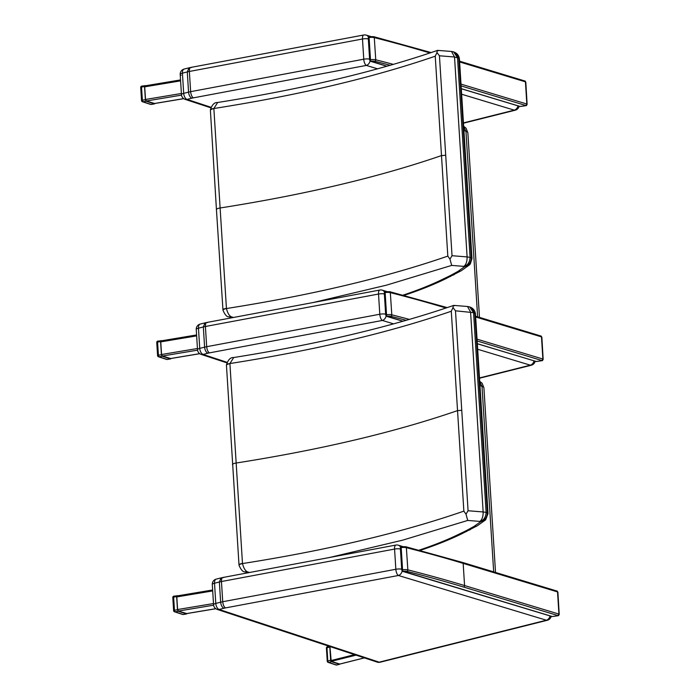 <?xml version="1.0" encoding="UTF-8"?>
<svg xmlns="http://www.w3.org/2000/svg" width="700" height="700" viewBox="0 0 700 700"><rect width="100%" height="100%" fill="white"/><g stroke="black" fill="none" stroke-linecap="round" stroke-linejoin="round"><path stroke-width="1.05" d="M463.444 126.254L465.955 131.329L477.627 316.82M231.787 317.791L228.882 316.811L232.767 317.205C229.906 316.855 227.797 313.967 226.45 308.534L226.432 308.402A5.259 1.242 176.2 0 0 222.95 309.82L222.95 309.82A5.259 1.242 176.2 0 0 222.95 309.838L222.985 310.231A5.259 1.33 173.1 0 0 222.994 310.249A5.259 1.33 173.1 0 1 226.45 308.534C311.526 295.137 385.315 277.664 447.816 256.104L449.96 259.166L451.692 265.405L463.846 266.376C466.051 264.705 467.136 261.555 467.11 256.918L452.025 255.71L449.96 259.166M463.846 266.376L464.117 266.429C467.836 265.125 469.823 262.106 470.076 257.364L467.11 256.918L454.528 56.989L458.771 58.188L459.2 59.85M464.117 266.429L464.564 266.604C468.668 265.659 470.925 262.736 471.336 257.845L470.076 257.364M471.739 259.131L471.336 257.845M464.564 266.604L470.26 264.092L471.984 258.571L459.436 59.176M226.432 308.402L213.859 108.517C298.944 95.13 372.733 77.691 435.243 56.192L436.957 52.535L439.442 55.781L454.528 56.989M435.243 56.192L447.816 256.104M439.442 55.781L452.025 255.71M452.121 51.625L453.644 51.905L457.511 57.619L470.076 257.355M455.017 52.474L458.771 58.188L471.336 257.819M451.474 51.459L437.596 50.374C375.498 71.706 302.155 89.084 217.595 102.506C214.384 102.279 211.977 104.764 210.385 109.97A5.259 1.522 -0.3 0 1 210.385 109.97A5.259 1.522 -0.3 0 1 213.859 108.517L217.665 102.489M438.183 50.776C437.579 49.84 437.168 50.426 436.957 52.535M210.385 109.97L210.403 110.381A5.259 1.619 -3.4 0 1 210.403 110.381A5.259 1.619 -3.4 0 1 213.867 108.649M451.517 51.459L454.528 56.98M479.491 381.281L482.002 386.365L493.675 571.856M247.826 572.819L244.93 571.839L248.815 572.241C245.945 571.891 243.845 568.995 242.489 563.57L242.48 563.439A5.259 1.242 176.2 0 0 238.998 564.856L238.998 564.856A5.259 1.242 176.2 0 0 238.998 564.874L239.032 565.267A5.259 1.33 173.1 0 0 239.032 565.285M466.008 514.194L467.731 520.441L479.894 521.413C482.099 519.741 483.184 516.582 483.157 511.954L468.073 510.746L466.008 514.194L463.864 511.14C401.363 532.7 327.574 550.174 242.489 563.57A5.259 1.33 173.1 0 0 239.032 565.267C240.993 569.87 242.961 572.058 244.93 571.839M479.894 521.413L480.165 521.456C483.884 520.161 485.87 517.142 486.115 512.391L483.157 511.954M468.169 306.652L469.691 306.933L473.55 312.655L486.115 512.391L487.384 512.872C486.972 517.773 484.715 520.695 480.602 521.64L485.625 519.864L488.031 513.599L475.484 314.204C475.256 311.535 474.04 309.444 471.835 307.93L475.248 314.886M487.786 514.168L487.384 512.872M242.48 563.439L229.906 363.545C314.991 350.166 388.78 332.727 451.29 311.229L453.005 307.571L455.49 310.809L473.55 312.655M451.29 311.229L463.864 511.14M455.49 310.809L468.073 510.746M467.521 306.495L470.575 312.016L483.149 511.945M474.819 313.241L487.384 512.855M453.766 305.392L453.644 305.41C391.536 326.743 318.203 344.111 233.642 357.534C230.431 357.306 228.025 359.8 226.432 364.998A5.259 1.522 -0.3 0 1 226.432 364.998A5.259 1.522 -0.3 0 1 229.906 363.545L233.713 357.525M454.23 305.812C453.626 304.868 453.215 305.454 453.005 307.571M226.45 365.426A5.259 1.619 -3.4 0 1 226.45 365.418A5.259 1.619 -3.4 0 1 229.915 363.676M471.065 307.501L471.835 307.93M473.55 312.664L474.819 313.224M329.936 646.546L331.223 661.36L339.762 664.046M177.502 595.91L176.803 596.916L177.599 609.534L178.456 611.056L186.655 613.55M145.416 85.837L144.716 86.844L145.513 99.47L146.37 100.993L154.56 103.478M161.455 340.874L160.764 341.88L161.551 354.506L162.409 356.02L170.607 358.514M329.849 646.511A1.312 0.709 75.9 0 0 329.805 647.045L330.627 660.179L327.241 661.22L326.419 648.086L326.97 647.754A1.312 0.709 -104.1 0 1 327.408 646.73A1.312 0.709 -104.1 0 1 327.652 646.739M326.655 648.27L326.419 648.086A1.312 1.312 0 0 1 327.408 646.73L329.166 646.293M330.627 660.179A1.312 0.709 75.9 0 0 331.467 661.684L339.334 664.274A1.312 0.709 75.9 0 0 339.57 664.291A1.312 0.709 75.9 0 0 339.859 664.055M336.945 664.878A1.312 0.709 -104.1 0 1 336.744 665L336.744 665A1.312 0.709 -104.1 0 1 336.499 664.991A1.312 1.05 108.2 0 1 336.009 664.974A1.312 1.312 0 0 0 336.744 665L339.57 664.291M327.486 661.404A1.312 1.05 -71.8 0 0 328.142 662.384L328.142 662.384A1.312 1.05 -71.8 0 0 328.632 662.401A1.312 0.709 -104.1 0 1 327.801 660.887L326.97 647.754L329.805 647.045M173.04 597.686L173.626 597.117A1.312 0.446 -99.5 0 1 173.898 596.129L177.888 595.788M177.126 595.586L176.645 596.61L177.476 609.744L178.334 611.258L186.419 613.926L187.04 613.541M178.334 611.258L175.018 611.817A1.312 0.446 -99.5 0 1 174.457 610.242L173.626 610.636A1.312 1.312 0 0 0 174.528 611.8L174.528 611.8A1.312 1.05 -71.8 0 0 175.018 611.817L183.111 614.477A1.312 1.05 108.2 0 1 182.621 614.46A1.312 1.312 0 0 0 183.242 614.512A1.312 0.446 -99.5 0 1 183.111 614.477L186.419 613.926M173.871 610.82A1.312 1.05 -71.8 0 0 174.528 611.8L182.621 614.46M156.992 342.659L157.579 342.081A1.312 0.446 -99.5 0 1 157.85 341.092L161.84 340.751M161.079 340.55L160.597 341.582L161.429 354.707L162.286 356.23L170.371 358.89L171.001 358.505M162.286 356.23L158.97 356.781A1.312 0.446 -99.5 0 1 158.41 355.215L157.579 355.6A1.312 1.312 0 0 0 158.48 356.764L158.48 356.764A1.312 1.05 -71.8 0 0 158.97 356.781L167.064 359.441A1.312 1.05 108.2 0 1 166.574 359.433A1.312 1.312 0 0 0 167.204 359.476A1.312 0.446 -99.5 0 1 167.064 359.441L170.371 358.89M157.824 355.784A1.312 1.05 -71.8 0 0 158.48 356.764L166.574 359.433M140.954 87.623L141.54 87.054A1.312 0.446 -99.5 0 1 141.803 86.056L145.801 85.715M145.031 85.522L144.559 86.546L145.381 99.68L146.239 101.194L154.324 103.862L154.954 103.478M146.239 101.194L142.931 101.745A1.312 0.446 -99.5 0 1 142.362 100.179L141.54 100.572A1.312 1.312 0 0 0 142.441 101.736L142.441 101.736A1.312 1.05 -71.8 0 0 142.931 101.745L151.016 104.414A1.312 1.05 108.2 0 1 150.526 104.396A1.312 1.312 0 0 0 151.156 104.449A1.312 0.446 -99.5 0 1 151.016 104.414L154.324 103.862M141.776 100.756A1.312 1.05 -71.8 0 0 142.441 101.736L150.526 104.396M212.293 584.544L212.293 584.544A5.259 1.435 -3.6 0 1 214.515 583.214A5.259 2.844 -104.1 0 1 216.256 579.11L216.256 579.11A5.259 5.259 0 0 0 212.293 584.544L213.561 604.747A5.259 5.259 0 0 0 217.166 609.411L217.166 609.411A5.259 4.183 -71.8 0 0 219.126 609.464A5.259 2.844 -104.1 0 1 215.784 603.418A5.259 1.435 176.4 0 0 213.561 604.747M380.144 662.218L547.339 620.261A5.259 2.844 -104.1 0 1 546.376 620.209L379.181 662.165A5.259 4.183 108.2 0 1 377.221 662.113L377.221 662.113A5.259 5.259 0 0 0 380.144 662.218L380.144 662.218A5.259 2.844 -104.1 0 1 379.181 662.165L219.126 609.464L223.912 608.265C222.101 607.346 221.016 605.325 220.649 602.201L215.784 603.418L214.515 583.214L219.371 581.997L220.649 602.201A34.291 9.336 176.4 0 1 222.722 601.729C223.055 604.861 223.965 606.926 225.461 607.915L398.405 575.488A5.259 2.083 -100.6 0 1 395.841 569.266L222.722 601.729L221.454 581.534L394.572 549.071A5.259 2.083 -100.6 0 1 395.85 545.064L222.827 577.509L221.069 577.903L219.371 581.997A34.291 9.336 -3.6 0 1 221.454 581.534C221.401 578.532 222.101 577.229 223.554 577.614M402.141 571.051A5.259 4.086 106.8 0 1 398.405 575.488L546.376 620.209A5.259 4.086 -73.2 0 0 550.077 615.939M401.686 569.179A5.259 1.435 176.4 0 0 395.841 569.266L394.572 549.071A5.259 1.435 -3.6 0 1 400.409 548.984M402.719 546.525L398.335 545.204A5.259 4.086 106.8 0 1 400.505 547.164M400.479 547.995L401.31 546.753M402.29 570.876A0.656 0.507 -73.2 0 0 402.859 571.375L402.15 569.879L400.75 547.706L401.188 547.636A1.269 0.446 -99.6 0 1 401.45 546.674A1.269 0.446 -99.6 0 1 401.59 546.709M401.87 570.176L402.623 571.366A0.656 0.507 -73.2 0 0 402.623 571.375L552.029 616.534A0.656 0.507 -73.2 0 0 552.265 616.534L403.139 571.322A3.325 0.91 -3.6 0 1 406.892 571.349L406.963 571.366A1260.849 343.306 -3.6 0 1 463.627 587.055L557.961 615.562L558.924 614.084L557.532 591.911A2.695 0.735 -3.6 0 1 557.804 592.043L559.204 614.215L558.233 615.702M551.836 616.403A0.656 0.507 -73.2 0 0 552.029 616.534L552.265 616.534A38.64 10.526 -3.6 0 0 558.023 615.711L552.545 616.499M557.077 591.054L557.821 592.314M556.535 591.001L557.891 592.174L559.204 614.215A2.695 0.735 176.4 0 0 558.924 614.084L464.564 585.559A1.269 0.989 106.8 0 1 463.627 587.055M406.963 571.366A1.269 0.936 104.2 0 0 407.846 569.861L406.368 547.671L407.846 569.861A1262.118 343.648 176.4 0 1 464.564 585.559L463.173 563.386A1.269 0.989 -73.2 0 0 462.525 562.441L557.314 591.168M556.413 590.949L557.532 591.911L463.173 563.386A1262.118 343.648 -3.6 0 0 406.446 547.689A1.269 0.936 -75.8 0 0 405.764 546.726M181.16 75.224A5.259 1.435 -3.6 0 1 180.197 74.48L180.197 74.48A5.259 1.435 -3.6 0 1 182.42 73.15A5.259 2.844 -104.1 0 1 184.17 69.046L184.17 69.046A5.259 5.259 0 0 0 180.197 74.48L181.466 94.675A5.259 5.259 0 0 0 185.071 99.348L185.071 99.348A5.259 4.183 -71.8 0 0 187.04 99.4A5.259 2.844 -104.1 0 1 183.689 93.354A5.259 1.435 176.4 0 0 181.466 94.675M463.26 123.244L515.244 110.197A5.259 2.844 -104.1 0 1 514.281 110.145A5.259 4.086 -73.2 0 0 517.983 105.875M210.928 107.266L187.04 99.4L191.826 98.192C190.015 97.282 188.921 95.261 188.554 92.129L183.689 93.354L182.42 73.15L187.285 71.934L188.554 92.129A34.291 9.336 176.4 0 1 190.636 91.665C190.969 94.797 191.879 96.862 193.366 97.851L366.319 65.424A5.259 2.083 -100.6 0 1 363.755 59.203L190.636 91.665L189.359 71.461L362.486 38.999A5.259 2.083 -100.6 0 1 363.755 35L190.759 67.436L188.982 67.839L187.285 71.934A34.291 9.336 -3.6 0 1 189.359 71.461C189.306 68.469 190.006 67.156 191.459 67.55M370.055 60.988A5.259 4.086 106.8 0 1 366.319 65.424L377.562 68.819M369.591 59.115A5.259 1.435 176.4 0 0 363.755 59.203L362.486 38.999A5.259 1.435 -3.6 0 1 368.322 38.911M370.632 36.461L366.249 35.131A5.259 4.086 106.8 0 1 368.419 37.1M368.384 37.931L369.215 36.689M370.204 60.812A0.656 0.507 -73.2 0 0 370.764 61.303L370.055 59.815L369.092 37.572A1.269 0.446 -99.6 0 1 369.364 36.61A1.269 0.446 -99.6 0 1 369.495 36.636M369.784 60.104L370.536 61.303L386.846 66.237M519.75 106.339A0.656 0.507 -73.2 0 0 520.17 106.47L461.169 88.638M520.459 106.435L520.17 106.47A38.64 10.526 -3.6 0 0 525.936 105.639L526.137 105.639M461.011 85.899L525.866 105.499L526.829 104.02L525.438 81.839A2.695 0.735 -3.6 0 1 525.718 81.97L527.109 104.151L526.409 105.569L519.942 106.461M524.991 80.981L525.735 82.25M524.44 80.938L525.805 82.101L527.109 104.151A2.695 0.735 176.4 0 0 526.829 104.02L460.906 84.087M459.559 61.171L525.227 81.104M524.317 80.876L525.438 81.839L459.602 61.941M196.245 329.507L196.245 329.507A5.259 1.435 -3.6 0 1 198.468 328.186A5.259 2.844 -104.1 0 1 200.209 324.082L200.209 324.082A5.259 5.259 0 0 0 196.245 329.507L197.514 349.711A5.259 5.259 0 0 0 201.119 354.375L201.119 354.375A5.259 4.183 -71.8 0 0 203.079 354.428A5.259 2.844 -104.1 0 1 199.736 348.381A5.259 1.435 176.4 0 0 197.514 349.711M479.308 378.271L531.291 365.234A5.259 2.844 -104.1 0 1 530.329 365.181A5.259 4.086 -73.2 0 0 534.03 360.911M226.975 362.303L203.079 354.428L207.874 353.229C206.062 352.319 204.969 350.297 204.601 347.165L199.736 348.381L198.468 328.186L203.332 326.961L204.601 347.165A34.291 9.336 176.4 0 1 206.675 346.701C207.016 349.834 207.926 351.89 209.414 352.879L382.358 320.451A5.259 2.083 -100.6 0 1 379.794 314.239L206.675 346.701L205.406 326.498L378.525 294.035A5.259 2.083 -100.6 0 1 379.803 290.036L206.806 322.473L205.03 322.875L203.332 326.961A34.291 9.336 -3.6 0 1 205.406 326.498C205.354 323.496 206.054 322.192 207.506 322.578M386.094 316.024A5.259 4.086 106.8 0 1 382.358 320.451L393.61 323.855M385.639 314.151A5.259 1.435 176.4 0 0 379.794 314.239L378.525 294.035A5.259 1.435 -3.6 0 1 384.37 293.947M386.671 291.489L382.296 290.168A5.259 4.086 106.8 0 1 384.466 292.127M384.431 292.967L385.262 291.716M386.251 315.849A0.656 0.507 -73.2 0 0 386.811 316.339L386.102 314.851L385.14 292.6A1.269 0.446 -99.6 0 1 385.402 291.637A1.269 0.446 -99.6 0 1 385.543 291.672M385.831 315.14L386.584 316.339L402.885 321.265M535.798 361.375A0.656 0.507 -73.2 0 0 536.218 361.498L477.216 343.665M536.497 361.463L536.218 361.498A38.64 10.526 -3.6 0 0 541.984 360.675L542.185 360.675M477.059 340.926L541.914 360.535L542.876 359.047L541.485 336.875A2.695 0.735 -3.6 0 1 541.756 337.006L543.156 359.179L542.483 360.588L536.366 361.533L477.225 343.735M541.03 336.017L541.774 337.277M540.488 335.974L541.852 337.137L543.156 359.179A2.695 0.735 176.4 0 0 542.876 359.047L476.945 339.124M475.597 316.207L541.275 336.14M540.365 335.912L541.485 336.875L475.641 316.977M463.698 130.322A684.294 186.322 -3.6 0 1 465.955 131.329A10.518 2.861 -3.6 0 1 467.863 132.816L466.113 128.275L463.435 126.061M233.52 317.459L248.859 314.589M313.197 302.523L386.47 285.162L451.692 265.405M464.59 266.717L457.879 271.434A7.893 6.624 60.5 0 0 461.282 270.725A7.893 6.624 60.5 0 0 461.344 270.69M457.879 271.434L457.765 271.504A7.893 6.633 60.4 0 0 461.177 270.786A7.893 6.633 60.4 0 0 461.239 270.751M457.765 271.504L450.87 275.284A7.893 6.501 62 0 0 454.09 274.68A7.893 6.501 62 0 0 454.142 274.654M450.87 275.284L447.773 276.832A7.893 6.256 64.8 0 0 450.651 276.395A7.893 6.256 64.8 0 0 450.695 276.377M447.773 276.832L442.776 279.221A7.893 6.335 64 0 0 445.751 278.74A7.893 6.335 64 0 0 445.795 278.723M442.776 279.221L442.689 279.265A7.893 6.335 63.9 0 0 445.672 278.784A7.893 6.335 63.9 0 0 445.716 278.757M442.689 279.265C431.699 284.637 419.037 289.739 404.705 294.586A7.893 5.337 71.3 0 0 406.752 294.481A7.893 5.337 71.3 0 0 406.805 294.464M404.705 294.586L403.034 295.137M222.95 309.82L216.44 209.597A5.259 1.435 -3.6 0 1 216.431 209.597A5.259 1.435 -3.6 0 1 219.905 208.023C304.973 194.635 378.752 177.179 441.262 155.654L445.463 155.251M479.745 385.35A684.294 186.322 -3.6 0 1 482.002 386.365A10.518 2.861 -3.6 0 1 483.91 387.852L482.16 383.311L479.483 381.098M249.568 572.495L264.906 569.616M329.245 557.559L402.517 540.199L467.731 520.441M480.165 521.456L480.602 521.64M480.629 521.745L473.926 526.47A7.893 6.624 60.5 0 0 477.33 525.761A7.893 6.624 60.5 0 0 477.391 525.726M473.926 526.47L473.804 526.531A7.893 6.633 60.4 0 0 477.225 525.822A7.893 6.633 60.4 0 0 477.278 525.788M473.804 526.531L466.918 530.32A7.893 6.501 62 0 0 470.137 529.707A7.893 6.501 62 0 0 470.19 529.681M466.918 530.32L463.82 531.869A7.893 6.256 64.8 0 0 466.699 531.423A7.893 6.256 64.8 0 0 466.742 531.405M463.82 531.869L458.824 534.258A7.893 6.335 64 0 0 461.799 533.776A7.893 6.335 64 0 0 461.843 533.75M458.824 534.258L458.727 534.301A7.893 6.335 63.9 0 0 461.72 533.811A7.893 6.335 63.9 0 0 461.764 533.794L461.72 533.811C450.371 539.35 437.404 544.582 422.8 549.517A7.893 5.337 71.3 0 0 422.844 549.5M458.727 534.301C447.738 539.674 435.076 544.775 420.744 549.614A7.893 5.337 71.3 0 0 422.8 549.517L420.026 550.419M420.744 549.614L419.072 550.165M232.479 464.651A5.259 1.435 -3.6 0 1 232.479 464.634A5.259 1.435 -3.6 0 1 235.953 463.059C321.011 449.671 394.8 432.215 457.301 410.69L461.51 410.287M364.35 657.878L339.544 664.099M331.223 661.36L356.029 655.139M354.541 654.649L330.803 660.608M178.456 611.056L213.605 605.185M215.749 608.694L186.235 613.62M213.482 603.549L177.599 609.534M176.803 596.916L212.695 590.923M146.37 100.993L181.519 95.121M183.654 98.621L154.149 103.547M181.396 93.485L145.513 99.47M144.716 86.844L180.6 80.859M162.409 356.02L197.566 350.158M199.701 353.658L170.188 358.584M197.444 348.512L161.551 354.506M160.764 341.88L196.648 335.886M339.334 664.274L336.499 664.991L328.632 662.401L331.467 661.684M173.626 610.636L172.804 597.503A1.312 1.312 0 0 1 173.898 596.129A1.312 0.446 -99.5 0 1 174.037 596.155M177.476 609.744L174.457 610.242L173.626 597.117L176.645 596.61M183.365 614.434A1.312 0.446 -99.5 0 1 183.242 614.512L186.638 613.944M157.579 355.6L156.756 342.475A1.312 1.312 0 0 1 157.85 341.092A1.312 0.446 -99.5 0 1 157.99 341.127M161.429 354.707L158.41 355.215L157.579 342.081L160.597 341.582M167.317 359.406A1.312 0.446 -99.5 0 1 167.204 359.476L170.599 358.916M141.54 100.572L140.709 87.439A1.312 1.312 0 0 1 141.803 86.056A1.312 0.446 -99.5 0 1 141.942 86.091M145.381 99.68L142.362 100.179L141.54 87.054L144.559 86.546M151.27 104.37A1.312 0.446 -99.5 0 1 151.156 104.449L154.551 103.88M223.912 608.265A29.032 7.901 -3.6 0 1 225.461 607.915M406.892 571.349A1.269 0.936 104.2 0 0 407.767 569.844A4.603 1.251 176.4 0 0 402.579 569.809L401.188 547.636A4.603 1.251 -3.6 0 1 406.368 547.671A1.269 0.936 -75.8 0 0 405.729 546.718L401.126 546.726L400.348 547.899L401.739 570.08L402.579 569.809A1.269 0.446 80.4 0 0 403.139 571.322M559.186 614.512L558.504 615.633M461.501 94.194L514.281 110.145L463.242 122.955M191.826 98.192A29.032 7.901 -3.6 0 1 193.366 97.851M393.339 64.374A1262.118 343.648 176.4 0 0 375.751 59.797L374.281 37.599A1.269 0.936 -75.8 0 0 373.642 36.654L369.04 36.663L368.252 37.835L369.652 60.008L370.493 59.745A1.269 0.446 80.4 0 0 371.044 61.259A3.325 0.91 -3.6 0 1 374.797 61.285L374.876 61.303A1260.849 343.306 -3.6 0 1 390.197 65.275M386.96 66.203L371.044 61.259M527.091 104.449L526.409 105.569M374.797 61.285A1.269 0.936 104.2 0 0 375.672 59.78A4.603 1.251 176.4 0 0 370.493 59.745L369.092 37.572A4.603 1.251 -3.6 0 1 374.281 37.599L375.751 59.797A1.269 0.936 104.2 0 1 374.876 61.303M373.642 36.654L373.713 36.671A1.269 0.936 -75.8 0 1 374.36 37.625A1262.118 343.648 -3.6 0 1 429.94 52.972M430.859 52.666A1.269 0.989 -73.2 0 0 430.439 52.369L373.713 36.671A1.269 0.936 -75.8 0 0 373.678 36.663M477.549 349.23L530.329 365.181L479.29 377.991M207.874 353.229A29.032 7.901 -3.6 0 1 209.414 352.879M409.386 319.401A1262.118 343.648 176.4 0 0 391.799 314.825L390.329 292.635A1.269 0.936 -75.8 0 0 389.681 291.681L385.079 291.699L384.3 292.871L385.691 315.044L386.531 314.773A1.269 0.446 80.4 0 0 387.091 316.295A3.325 0.91 -3.6 0 1 390.845 316.312L390.924 316.339A1260.849 343.306 -3.6 0 1 406.245 320.311M403.007 321.23L387.091 316.295M543.139 359.485L542.456 360.596M390.845 316.312A1.269 0.936 104.2 0 0 391.72 314.808A4.603 1.251 176.4 0 0 386.531 314.773L385.14 292.6A4.603 1.251 -3.6 0 1 390.329 292.635L391.799 314.825A1.269 0.936 104.2 0 1 390.924 316.339M389.681 291.681L389.76 291.707A1.269 0.936 -75.8 0 1 390.408 292.652A1262.118 343.648 -3.6 0 1 445.988 308.009M446.898 307.703A1.269 0.989 -73.2 0 0 446.477 307.405L389.76 291.707A1.269 0.936 -75.8 0 0 389.725 291.699M479.474 317.38L467.863 132.816M228.882 316.803C226.914 317.03 224.945 314.834 222.985 310.231M469.577 264.828L461.282 270.725L445.672 278.784C434.332 284.322 421.356 289.555 406.752 294.481L403.979 295.382M455.796 52.903C458.001 54.407 459.209 56.499 459.436 59.159M453.644 51.905L455.131 52.526M451.552 51.468L453.442 51.835M216.44 209.597L210.403 110.381M495.521 572.407L483.91 387.852M485.625 519.864L477.33 525.761L461.799 533.776M226.432 364.998L238.998 564.856M469.691 306.933L471.17 307.554M467.6 306.504L469.481 306.871M467.565 306.495L453.749 305.392M339.666 664.108L364.411 657.895M212.634 589.986L177.284 595.884M186.454 613.637L215.81 608.738M180.539 79.922L145.189 85.82M154.367 103.574L183.724 98.674M196.586 334.95L161.236 340.856M170.415 358.601L199.771 353.701M336.009 664.974L328.142 662.384A1.312 1.312 0 0 1 327.241 661.22M217.166 609.411L377.221 662.113M216.256 579.11L221.069 577.903M547.339 620.261A5.259 5.259 0 0 0 551.197 616.28M398.335 545.204A5.259 5.259 0 0 0 395.85 545.064M405.729 546.718L462.525 562.441M185.071 99.348L210.735 107.791M184.17 69.046L188.982 67.839M515.244 110.197A5.259 5.259 0 0 0 519.102 106.216M366.249 35.131A5.259 5.259 0 0 0 363.755 35M461.177 88.699L519.942 106.47M430.439 52.369L431.121 52.579M201.119 354.375L226.782 362.828M200.209 324.082L205.03 322.875M531.291 365.234A5.259 5.259 0 0 0 535.15 361.244M382.296 290.168A5.259 5.259 0 0 0 379.803 290.036M446.477 307.405L447.169 307.615"/></g></svg>
